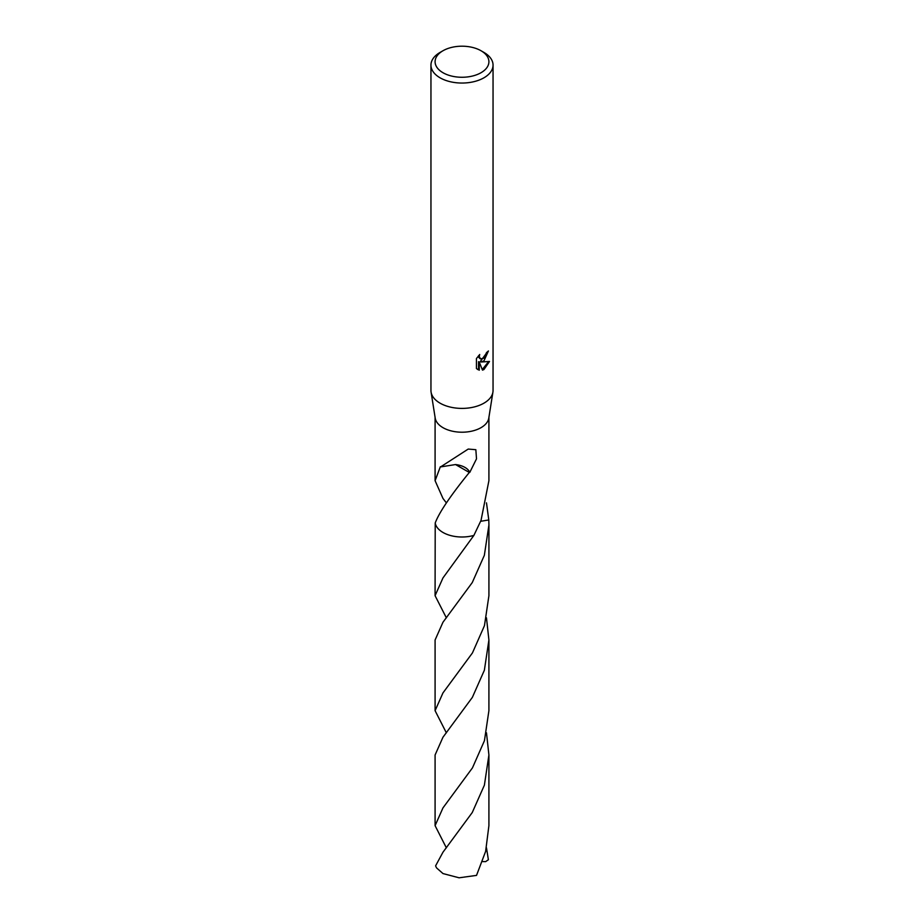 <?xml version="1.0" encoding="UTF-8"?>
<svg xmlns="http://www.w3.org/2000/svg" width="924" height="924" viewBox="0 0 924 924"><rect width="100%" height="100%" fill="white"/><g stroke="black" fill="none" stroke-linecap="round" stroke-linejoin="round"><path stroke-width="1.39" d="M481.034 50.751L483.957 52.437A31.046 17.926 180 0 1 493.046 65.119L493.046 390.471A31.046 17.926 180 0 1 492.919 392.111A31.046 17.926 180 0 1 483.957 403.153A31.046 17.926 180 0 1 451.443 407.334A31.046 17.926 180 0 1 431.081 392.111A31.046 17.926 180 0 1 430.954 390.471L430.954 65.119A31.046 17.926 180 0 1 440.043 52.437L442.977 50.751A26.912 15.535 180 0 1 481.034 50.751A26.912 15.535 180 0 1 481.023 72.719A26.912 15.535 180 0 1 442.977 72.719A26.912 15.535 180 0 1 442.966 50.751A26.912 15.535 180 0 1 442.977 50.751M492.919 392.111L488.796 418.087A26.912 15.535 180 0 1 481.023 427.662A26.912 15.535 180 0 1 452.852 431.289A26.912 15.535 180 0 1 435.204 418.087L431.081 392.111M479.706 354.493L479.267 356.479L480.468 358.858L483.957 358.212L486.532 352.552A31.046 17.926 0 0 0 488.415 350.981L483.957 360.903L480.977 362.012L489.489 361.469L483.957 369.519L482.49 370.131L479.279 362.104L479.279 370.212L476.438 368.537L476.438 358.547L479.706 354.504M493.046 65.119A31.046 17.926 180 0 1 483.957 77.789A31.046 17.926 180 0 1 450.115 81.682A31.046 17.926 180 0 1 430.954 65.119M446.361 502.864L442.977 498.452L435.089 480.688L440.355 466.736A26.912 15.535 0 0 0 440.598 466.909L468.225 449.064L475.848 449.699L476.507 458.835L469.773 472.395A26.912 15.535 180 0 1 469.311 472.464C450.6 495.53 439.223 512.381 435.216 522.961L435.077 595.68L442.966 577.927L473.885 535.412A26.912 15.535 180 0 1 435.216 522.961A26.912 15.535 180 0 0 473.885 535.412L481.023 520.431L488.912 480.688L488.912 417.382M487.606 351.697L480.237 361.596L480.977 362.012M480.122 358.604L478.84 357.484L478.528 355.728M477.408 369.369L478.528 369.773L478.528 361.677L479.279 362.104M482.27 369.542L488.519 361.7M478.528 369.773L479.279 370.212M486.474 502.852L488.784 519.958L480.688 521.286M473.885 535.412L473.885 535.4A26.923 15.546 180 0 1 442.966 532.455A26.923 15.546 180 0 1 435.204 522.972M488.784 519.912A26.912 15.535 180 0 1 488.784 519.958L488.923 525.005L484.349 555.324L472.268 582.559L442.966 622.245L435.089 639.997L435.089 710.671L442.966 692.908L472.453 652.91L484.465 625.64L488.923 595.68L488.923 525.005M455.509 464.541L469.311 472.464M469.773 472.395A17.937 10.36 0 0 0 455.474 464.564L440.598 466.909M442.966 852.217L435.608 865.823A26.912 15.535 180 0 0 436.648 867.983L442.977 873.561L459.101 877.8L476.518 875.398L485.62 851.408L488.912 825.652L488.912 754.989L484.384 785.181L472.256 812.531L442.966 852.217M486.474 732.824L488.912 754.989M446.361 732.847L435.089 710.671M486.474 847.816L488.392 859.736L485.643 861.642L482.478 861.584M446.361 847.839L435.089 825.652L442.966 807.899L472.453 767.879L484.442 740.69L488.912 710.671L488.912 639.997L484.372 670.235L472.349 697.401L442.966 737.225L435.089 754.989L435.089 825.652M486.474 617.844L488.912 639.997M446.373 617.856L435.077 595.68M442.966 50.751L440.043 52.437M435.089 480.688L435.089 417.382M480.468 358.858L479.729 358.431"/></g></svg>
